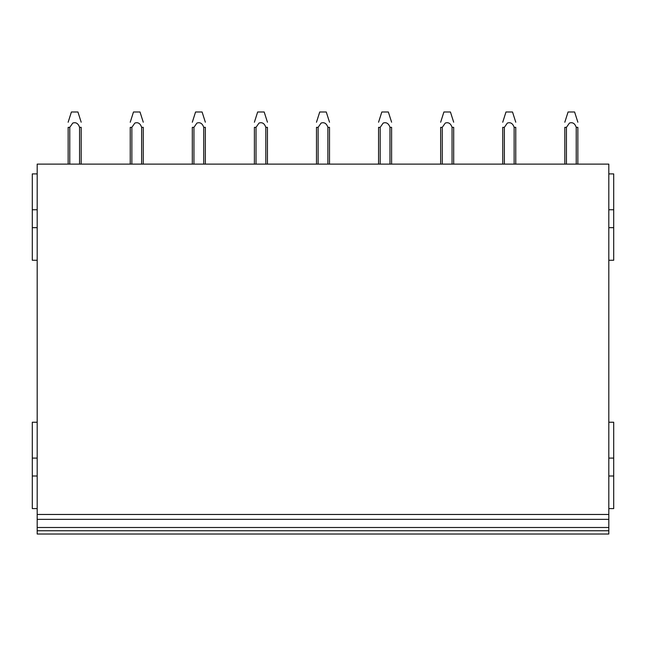 <?xml version="1.0" encoding="UTF-8"?>
<svg xmlns="http://www.w3.org/2000/svg" width="646" height="646" viewBox="0 0 646 646"><rect width="100%" height="100%" fill="white"/><g stroke="black" fill="none" stroke-linecap="round" stroke-linejoin="round"><path stroke-width="0.97" d="M37.185 173.903L32.3 173.903L32.3 260.265L37.185 260.265M32.3 227.675L37.185 227.675M32.3 209.748L37.185 209.748M37.185 422.234L32.3 422.234L32.3 508.596L37.185 508.596M32.3 476.005L37.185 476.005M32.3 458.087L37.185 458.087M37.185 519.352L37.185 164.124L608.815 164.124L608.815 519.352L37.185 519.352L37.185 534.016L608.815 534.016L608.815 530.762L37.185 530.762M608.815 530.762L608.815 527.499L37.185 527.499L608.815 527.499L608.815 519.352M37.185 514.466L608.815 514.466M608.815 260.265L613.7 260.265L613.7 173.903L608.815 173.903M608.815 227.675L613.7 227.675M608.815 209.748L613.7 209.748M608.815 508.596L613.7 508.596L613.7 422.234L608.815 422.234M608.815 476.005L613.7 476.005M608.815 458.087L613.7 458.087M576.224 164.124L576.224 127.327L577.855 127.327L577.855 164.124M564.814 164.124L564.814 127.351L566.445 127.343L566.445 164.124M566.445 127.343L569.425 123.071C572.631 122.013 574.9 123.434 576.224 127.327M564.814 122.239L568.068 111.984L574.601 111.984L577.855 122.207M514.135 164.124L514.135 127.327L515.766 127.327L515.766 164.124M502.733 127.367L502.733 164.124M504.365 164.124L504.365 127.343L502.733 127.351M504.365 127.343L507.344 123.071C510.55 122.013 512.811 123.434 514.135 127.327M502.733 122.239L505.988 111.984L512.512 111.984L515.766 122.207M452.055 164.124L452.055 127.327L453.686 127.327L453.686 164.124M440.653 127.367L440.653 164.124M442.276 164.124L442.276 127.343L440.653 127.351M442.276 127.343L445.264 123.071C448.469 122.013 450.73 123.434 452.055 127.327M440.653 122.239L443.907 111.984L450.432 111.984L453.686 122.207M389.974 164.124L389.974 127.327L391.605 127.327L391.605 164.124M378.564 127.367L378.564 164.124M380.195 164.124L380.195 127.343L378.564 127.351M380.195 127.343L383.175 123.071C386.381 122.013 388.65 123.434 389.974 127.327M378.564 122.239L381.818 111.984L388.351 111.984L391.605 122.207M327.885 164.124L327.885 127.327L329.517 127.327L329.517 164.124M318.115 164.124L318.115 127.343L316.483 127.351L316.483 164.124L316.483 127.367M318.115 127.343L321.094 123.071C324.3 122.013 326.561 123.434 327.885 127.327M316.483 122.239L319.738 111.984L326.262 111.984L329.517 122.207M265.805 164.124L265.805 127.327L267.436 127.327L267.436 164.124M254.395 127.367L254.395 164.124L254.395 127.351L256.026 127.343L256.026 164.124M256.026 127.343L259.014 123.071C262.219 122.013 264.48 123.434 265.805 127.327M254.395 122.239L257.657 111.984L264.182 111.984L267.436 122.207M203.724 164.124L203.724 127.327L205.347 127.327L205.347 164.124M192.314 127.367L192.314 164.124L192.314 127.351L193.945 127.343L193.945 164.124M193.945 127.343L196.925 123.071C200.131 122.013 202.4 123.434 203.724 127.327M192.314 122.239L195.568 111.984L202.093 111.984L205.347 122.207M141.636 164.124L141.636 127.327L143.267 127.327L143.267 164.124M130.234 127.367L130.234 164.124M131.865 164.124L131.865 127.343L130.234 127.351M131.865 127.343L134.844 123.071C138.05 122.013 140.311 123.434 141.636 127.327M130.234 122.239L133.488 111.984L140.012 111.984L143.267 122.207M79.555 164.124L79.555 127.327L81.186 127.327L81.186 164.124M68.145 164.124L68.145 127.367M69.776 164.124L69.776 127.343L68.145 127.351M69.776 127.343L72.764 123.071C75.962 122.013 78.231 123.434 79.555 127.327M68.145 122.239L71.407 111.984L77.932 111.984L81.186 122.207M71.407 111.984L68.145 122.215M133.488 111.984L130.234 122.215M195.568 111.984L192.314 122.215M257.657 111.984L254.395 122.215M319.738 111.984L316.483 122.215M381.818 111.984L378.564 122.215M443.907 111.984L440.653 122.215M505.988 111.984L502.733 122.215M568.068 111.984L564.814 122.215"/></g></svg>
